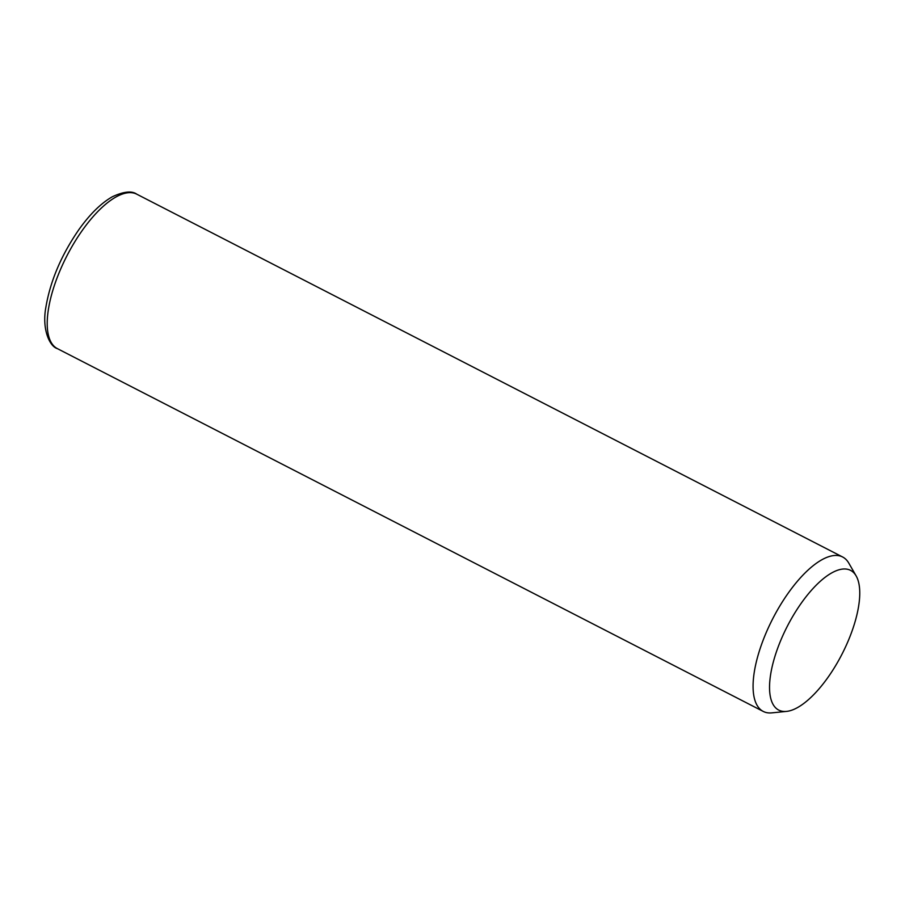 <?xml version="1.0" encoding="UTF-8"?>
<svg xmlns="http://www.w3.org/2000/svg" width="905" height="905" viewBox="0 0 905 905"><rect width="100%" height="100%" fill="white"/><g stroke="black" fill="none" stroke-linecap="round" stroke-linejoin="round"><path stroke-width="1.36" d="M786.524 711.398L771.841 712.869A86.823 33.926 -62.8 0 1 763.232 711.421A86.823 33.926 -62.8 0 1 788.357 592.922A86.823 33.926 -62.8 0 1 842.612 556.982A86.823 33.926 -62.8 0 1 848.8 563.136L856.153 575.931A78.554 30.691 -62.8 0 1 827.837 677.574A78.554 30.691 -62.8 0 1 786.524 711.398A78.554 30.691 -62.8 0 1 770.336 676.51A78.554 30.691 -62.8 0 1 801.468 602.888A78.554 30.691 -62.8 0 1 856.153 575.931M763.232 711.421L57.377 348.629A86.823 33.926 -62.8 0 1 82.491 230.13A86.823 33.926 -62.8 0 1 136.757 194.179L842.612 556.982M57.377 348.629C49.707 346.513 41.732 329.352 45.884 307.225C50.307 280.969 61.325 255.074 78.927 229.553C89.934 214.123 101.066 203.195 112.322 196.77C123.702 191.487 131.847 190.627 136.757 194.179"/></g></svg>
